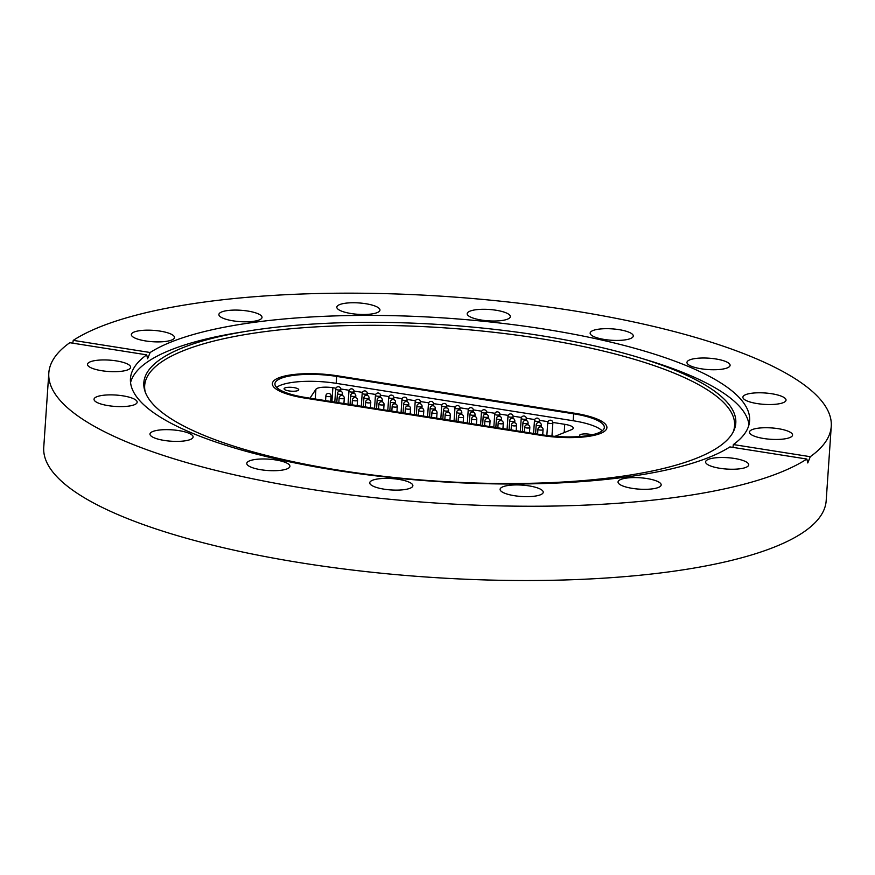 <?xml version="1.0" encoding="UTF-8"?>
<svg xmlns="http://www.w3.org/2000/svg" width="875" height="875" viewBox="0 0 875 875"><rect width="100%" height="100%" fill="white"/><g stroke="black" fill="none" stroke-linecap="round" stroke-linejoin="round"><path stroke-width="1.31" d="M340.386 470.455A296.669 78.214 -176.1 0 1 144.769 390.611A296.669 78.214 -176.1 0 1 248.358 330.991A296.669 78.214 -176.1 0 1 539.241 335.398A296.669 78.214 -176.1 0 1 639.253 357.645A296.669 78.214 -176.1 0 1 733.797 430.762A296.669 78.214 -176.1 0 1 340.386 470.455M145.239 391.989A295.641 77.952 -176.1 0 1 538.716 338.352A295.641 77.952 -176.1 0 1 733.152 432.075M639.253 357.645L648.102 360.336A310.308 81.812 -176.1 0 1 748.978 424.78M715.772 358.958A21.613 5.698 3.9 0 0 686.963 362.414A21.613 5.698 3.9 0 0 701.28 368.802A21.613 5.698 3.9 0 0 730.089 365.356A21.613 5.698 3.9 0 0 715.772 358.958M771.706 393.739A21.613 5.698 3.9 0 0 742.897 397.184A21.613 5.698 3.9 0 0 757.214 403.583A21.613 5.698 3.9 0 0 786.023 400.127A21.613 5.698 3.9 0 0 771.706 393.739M791.317 436.8A21.613 5.698 3.9 0 0 792.564 435.061A21.613 5.698 3.9 0 0 774.867 428.225A21.613 5.698 3.9 0 0 750.695 430.391A21.613 5.698 3.9 0 0 749.438 432.13A21.613 5.698 3.9 0 0 767.134 438.966A21.613 5.698 3.9 0 0 791.317 436.8M747.48 466.572A21.613 5.698 3.9 0 0 748.727 464.844A21.613 5.698 3.9 0 0 731.03 457.997A21.613 5.698 3.9 0 0 706.847 460.163A21.613 5.698 3.9 0 0 705.6 461.902A21.613 5.698 3.9 0 0 723.297 468.748A21.613 5.698 3.9 0 0 747.48 466.572M659.925 486.664A21.613 5.698 3.9 0 0 661.172 484.925A21.613 5.698 3.9 0 0 643.475 478.078A21.613 5.698 3.9 0 0 619.292 480.244A21.613 5.698 3.9 0 0 618.045 481.983A21.613 5.698 3.9 0 0 635.742 488.83A21.613 5.698 3.9 0 0 659.925 486.664M541.986 493.992A21.613 5.698 3.9 0 0 543.233 492.253A21.613 5.698 3.9 0 0 525.536 485.417A21.613 5.698 3.9 0 0 501.353 487.583A21.613 5.698 3.9 0 0 500.106 489.322A21.613 5.698 3.9 0 0 517.803 496.158A21.613 5.698 3.9 0 0 541.986 493.992M398.541 479.336A21.613 5.698 3.9 0 0 369.742 482.781A21.613 5.698 3.9 0 0 384.059 489.169A21.613 5.698 3.9 0 0 412.869 485.723A21.613 5.698 3.9 0 0 398.541 479.336M275.592 459.922A21.613 5.698 3.9 0 0 246.794 463.378A21.613 5.698 3.9 0 0 261.111 469.766A21.613 5.698 3.9 0 0 289.92 466.32A21.613 5.698 3.9 0 0 275.592 459.922M178.784 430.598A21.613 5.698 3.9 0 0 149.975 434.055A21.613 5.698 3.9 0 0 164.292 440.442A21.613 5.698 3.9 0 0 193.102 436.997A21.613 5.698 3.9 0 0 178.784 430.598M122.85 395.828A21.613 5.698 3.9 0 0 94.041 399.273A21.613 5.698 3.9 0 0 108.358 405.661A21.613 5.698 3.9 0 0 137.167 402.216A21.613 5.698 3.9 0 0 122.85 395.828M129.369 369.02A21.613 5.698 3.9 0 0 130.627 367.281A21.613 5.698 3.9 0 0 112.93 360.434A21.613 5.698 3.9 0 0 88.747 362.6A21.613 5.698 3.9 0 0 87.5 364.339A21.613 5.698 3.9 0 0 105.197 371.186A21.613 5.698 3.9 0 0 129.369 369.02M173.217 339.238A21.613 5.698 3.9 0 0 174.464 337.509A21.613 5.698 3.9 0 0 156.767 330.662A21.613 5.698 3.9 0 0 132.584 332.828A21.613 5.698 3.9 0 0 131.338 334.567A21.613 5.698 3.9 0 0 149.034 341.403A21.613 5.698 3.9 0 0 173.217 339.238M260.772 319.156A21.613 5.698 3.9 0 0 262.019 317.417A21.613 5.698 3.9 0 0 244.322 310.581A21.613 5.698 3.9 0 0 220.139 312.747A21.613 5.698 3.9 0 0 218.892 314.486A21.613 5.698 3.9 0 0 236.589 321.322A21.613 5.698 3.9 0 0 260.772 319.156M378.711 311.828A21.613 5.698 3.9 0 0 379.958 310.089A21.613 5.698 3.9 0 0 362.261 303.242A21.613 5.698 3.9 0 0 338.078 305.408A21.613 5.698 3.9 0 0 336.831 307.147A21.613 5.698 3.9 0 0 354.528 313.994A21.613 5.698 3.9 0 0 378.711 311.828M496.005 310.231A21.613 5.698 3.9 0 0 467.195 313.688A21.613 5.698 3.9 0 0 481.523 320.075A21.613 5.698 3.9 0 0 510.322 316.619A21.613 5.698 3.9 0 0 496.005 310.231M618.953 329.634A21.613 5.698 3.9 0 0 590.144 333.091A21.613 5.698 3.9 0 0 604.472 339.478A21.613 5.698 3.9 0 0 633.27 336.033A21.613 5.698 3.9 0 0 618.953 329.634M146.705 354.845L69.792 342.705A392.131 103.381 3.9 0 0 48.814 373.034A392.131 103.381 3.9 0 0 308.613 488.961A392.131 103.381 3.9 0 0 806.827 459.036L729.914 446.906A310.308 81.812 -176.1 0 1 336.033 470.334A310.308 81.812 -176.1 0 1 130.452 378.602A310.308 81.812 -176.1 0 1 146.705 354.845L147.591 358.75L150.15 352.505A310.308 81.812 -176.1 0 1 544.031 329.066A310.308 81.812 -176.1 0 1 749.613 420.809A310.308 81.812 -176.1 0 1 733.359 444.555L732.933 447.377M130.55 382.616A310.308 81.812 -176.1 0 1 239.236 332.467L248.358 330.991M48.814 373.034L43.75 447.322A392.131 103.381 3.9 0 0 303.548 563.248A392.131 103.381 3.9 0 0 826.186 500.664L831.25 426.377A392.131 103.381 3.9 0 0 571.452 310.45A392.131 103.381 3.9 0 0 73.237 340.364L150.15 352.505M806.827 459.036L807.778 462.952L810.272 456.695A392.131 103.381 3.9 0 0 831.25 426.377M72.789 343.186L73.237 340.364M810.272 456.695L733.359 444.555M541.734 435.477L304.741 398.07A48.891 12.884 -176.1 0 1 272.355 383.622A48.891 12.884 -176.1 0 1 337.509 375.812L574.514 413.219A48.891 12.884 -176.1 0 1 606.9 427.678A48.891 12.884 -176.1 0 1 541.734 435.477L304.741 398.07A48.891 12.884 -176.1 0 1 272.355 383.622A48.891 12.884 -176.1 0 1 337.509 375.812L574.514 413.219A48.891 12.884 -176.1 0 1 606.9 427.678A48.891 12.884 -176.1 0 1 541.734 435.477M288.947 390.928A7.317 1.925 3.9 0 0 298.703 389.758A7.317 1.925 3.9 0 0 293.847 387.592A7.317 1.925 3.9 0 0 284.091 388.762A7.317 1.925 3.9 0 0 288.947 390.928M591.97 434.831A7.317 1.925 3.9 0 0 589.367 434.23A7.317 1.925 3.9 0 0 579.611 435.4A7.317 1.925 3.9 0 0 580.584 436.472M276.598 387.384A46.309 12.206 -176.1 0 1 336.175 383.338L573.169 420.744A46.309 12.206 -176.1 0 1 602.186 430.839M310.373 398.234A12.862 3.391 -176.1 0 1 310.319 397.873A12.862 3.391 -176.1 0 1 310.505 397.37L315.908 389.277A12.862 3.391 -176.1 0 1 332.872 387.723L335.923 388.205M340.802 388.97L349.18 390.294M354.058 391.059L362.436 392.383M367.314 393.159L375.681 394.472M380.559 395.248L388.938 396.572M393.816 397.337L402.183 398.661M407.072 399.427L415.439 400.75M420.317 401.527L428.695 402.839M433.573 403.616L441.941 404.939M446.819 405.705L455.197 407.028M460.075 407.794L468.453 409.117M473.331 409.894L481.698 411.206M486.577 411.983L494.955 413.306M499.833 414.072L508.211 415.395M513.089 416.161L521.456 417.484M526.334 418.261L534.712 419.573M539.591 420.35L547.969 421.673M552.847 422.439L564.747 424.32A12.862 3.391 -176.1 0 1 573.278 428.127A12.862 3.391 -176.1 0 1 571.594 429.636L555.614 436.067A12.862 3.391 -176.1 0 1 554.805 436.341M305.605 397.48A46.309 12.206 -176.1 0 1 274.925 383.797A46.309 12.206 -176.1 0 1 336.656 376.403L573.65 413.809A46.309 12.206 -176.1 0 1 604.33 427.503A46.309 12.206 -176.1 0 1 542.598 434.886L305.605 397.48M336.175 383.338L336.656 376.403M573.169 420.744L573.65 413.809M310.505 397.37L310.439 398.245M315.241 399.011L315.908 389.277M332.872 387.723L331.931 401.636M564.178 432.622L564.747 424.32M446.72 407.936L446.841 406.208A2.57 0.678 -176.1 0 1 443.188 406.58A2.57 0.678 -176.1 0 1 441.7 405.858L440.825 418.83M459.977 410.025L460.086 408.297A2.57 0.678 -176.1 0 1 456.444 408.669A2.57 0.678 -176.1 0 1 454.956 407.947L454.07 420.919M473.222 412.125L473.342 410.397A2.57 0.678 -176.1 0 1 469.689 410.769A2.57 0.678 -176.1 0 1 468.212 410.047L467.327 423.008M486.478 414.214L486.598 412.486A2.57 0.678 -176.1 0 1 482.945 412.858A2.57 0.678 -176.1 0 1 481.458 412.136L480.583 425.097M433.464 405.847L433.584 404.119A2.57 0.678 -176.1 0 1 429.931 404.491A2.57 0.678 -176.1 0 1 428.455 403.769L427.569 416.73M420.219 403.758L420.339 402.03A2.57 0.678 -176.1 0 1 416.686 402.402A2.57 0.678 -176.1 0 1 415.198 401.68L414.312 414.641M406.962 401.658L407.083 399.93A2.57 0.678 -176.1 0 1 403.43 400.302A2.57 0.678 -176.1 0 1 401.953 399.58L401.067 412.552M435.192 410.222L435.312 408.494A2.57 0.678 -176.1 0 1 431.659 408.866A2.57 0.678 -176.1 0 1 430.183 408.144L429.57 417.047M448.448 412.311L448.569 410.583A2.57 0.678 -176.1 0 1 444.916 410.955A2.57 0.678 -176.1 0 1 443.428 410.233L442.827 419.147M461.705 414.4L461.814 412.672A2.57 0.678 -176.1 0 1 458.172 413.044A2.57 0.678 -176.1 0 1 456.684 412.322L456.083 421.236M421.947 408.122L422.067 406.394A2.57 0.678 -176.1 0 1 418.414 406.766A2.57 0.678 -176.1 0 1 416.927 406.044L416.325 414.958M499.734 416.303L499.844 414.575A2.57 0.678 -176.1 0 1 496.202 414.947A2.57 0.678 -176.1 0 1 494.714 414.225L493.828 427.197M512.98 418.392L513.1 416.664A2.57 0.678 -176.1 0 1 509.447 417.036A2.57 0.678 -176.1 0 1 507.97 416.314L507.084 429.286M526.236 420.481L526.356 418.764A2.57 0.678 -176.1 0 1 522.703 419.136A2.57 0.678 -176.1 0 1 521.216 418.414L520.33 431.375M393.717 399.569L393.827 397.841A2.57 0.678 -176.1 0 1 390.173 398.212A2.57 0.678 -176.1 0 1 388.697 397.491L387.811 410.462M380.461 397.48L380.581 395.752A2.57 0.678 -176.1 0 1 376.928 396.123A2.57 0.678 -176.1 0 1 375.441 395.402L374.555 408.363M367.205 395.391L367.325 393.663A2.57 0.678 -176.1 0 1 363.672 394.034A2.57 0.678 -176.1 0 1 362.195 393.312L361.309 406.273M539.492 422.581L539.602 420.853A2.57 0.678 -176.1 0 1 535.948 421.225A2.57 0.678 -176.1 0 1 534.472 420.503L533.586 433.464M551.961 436.089L552.858 422.942A2.57 0.678 -176.1 0 1 549.205 423.314A2.57 0.678 -176.1 0 1 547.728 422.592L546.842 435.498M353.959 393.291L354.069 391.562A2.57 0.678 -176.1 0 1 350.416 391.934A2.57 0.678 -176.1 0 1 348.939 391.213L348.053 404.184M340.703 391.202L340.823 389.473A2.57 0.678 -176.1 0 1 337.17 389.845A2.57 0.678 -176.1 0 1 335.683 389.123L334.797 402.095M408.691 406.033L408.811 404.305A2.57 0.678 -176.1 0 1 405.158 404.677A2.57 0.678 -176.1 0 1 403.681 403.955L403.069 412.869M395.445 403.944L395.555 402.216A2.57 0.678 -176.1 0 1 391.902 402.587A2.57 0.678 -176.1 0 1 390.425 401.866L389.812 410.78M382.189 401.855L382.309 400.127A2.57 0.678 -176.1 0 1 378.656 400.498A2.57 0.678 -176.1 0 1 377.169 399.777L376.567 408.68M368.933 399.755L369.053 398.027A2.57 0.678 -176.1 0 1 365.4 398.398A2.57 0.678 -176.1 0 1 363.923 397.677L363.311 406.591M355.688 397.666L355.797 395.938A2.57 0.678 -176.1 0 1 352.144 396.309A2.57 0.678 -176.1 0 1 350.667 395.588L350.055 404.502M342.431 395.577L342.552 393.848A2.57 0.678 -176.1 0 1 338.898 394.22A2.57 0.678 -176.1 0 1 337.411 393.498L336.809 402.413M474.95 416.489L475.07 414.761A2.57 0.678 -176.1 0 1 471.417 415.133A2.57 0.678 -176.1 0 1 469.941 414.411L469.328 423.325M488.206 418.589L488.327 416.861A2.57 0.678 -176.1 0 1 484.673 417.233A2.57 0.678 -176.1 0 1 483.186 416.511L482.584 425.414M501.463 420.678L501.572 418.95A2.57 0.678 -176.1 0 1 497.93 419.322A2.57 0.678 -176.1 0 1 496.442 418.6L495.83 427.514M514.708 422.767L514.828 421.039A2.57 0.678 -176.1 0 1 511.175 421.411A2.57 0.678 -176.1 0 1 509.698 420.689L509.086 429.603M527.964 424.856L528.084 423.128A2.57 0.678 -176.1 0 1 524.431 423.5A2.57 0.678 -176.1 0 1 522.944 422.778L522.342 431.692M541.22 426.945L541.33 425.228A2.57 0.678 -176.1 0 1 537.677 425.6A2.57 0.678 -176.1 0 1 536.2 424.878L535.587 433.781M436.68 418.173L437.041 412.858A2.57 0.678 -176.1 0 1 433.387 413.23A2.57 0.678 -176.1 0 1 431.911 412.508A2.57 0.678 -176.1 0 0 433.387 413.23A2.57 0.678 -176.1 0 1 431.911 412.508A2.57 0.678 -176.1 0 0 433.387 413.23A2.57 0.678 -176.1 0 1 431.911 412.508A2.57 0.678 -176.1 0 0 433.387 413.23A2.57 0.678 -176.1 0 1 431.911 412.508A2.57 0.678 -176.1 0 0 433.387 413.23A2.57 0.678 -176.1 0 1 431.911 412.508L431.583 417.364L431.911 412.508A2.57 2.57 0 0 1 433.322 410.386A2.57 2.57 0 0 0 431.911 412.508L431.583 417.364L431.911 412.508A2.57 2.57 0 0 1 433.322 410.386A2.57 2.57 0 0 0 431.911 412.508L431.583 417.364L431.911 412.508A2.57 2.57 0 0 1 433.322 410.386A2.57 2.57 0 0 0 431.911 412.508L431.583 417.364L431.911 412.508A2.57 2.57 0 0 1 433.322 410.386A2.57 2.57 0 0 0 431.911 412.508L431.583 417.364M446.644 415.33A2.57 0.678 -176.1 0 1 445.156 414.608A2.57 0.678 -176.1 0 0 446.644 415.33A2.57 0.678 -176.1 0 1 445.156 414.608A2.57 0.678 -176.1 0 0 446.644 415.33A2.57 0.678 -176.1 0 1 445.156 414.608A2.57 0.678 -176.1 0 0 446.644 415.33A2.57 0.678 -176.1 0 1 445.156 414.608A2.57 0.678 -176.1 0 0 446.644 415.33A2.57 0.678 -176.1 0 0 450.297 414.958A2.57 0.678 -176.1 0 1 446.644 415.33A2.57 0.678 -176.1 0 0 450.297 414.958A2.57 0.678 -176.1 0 1 446.644 415.33A2.57 0.678 -176.1 0 0 450.297 414.958A2.57 0.678 -176.1 0 1 446.644 415.33A2.57 0.678 -176.1 0 0 450.297 414.958A2.57 0.678 -176.1 0 1 446.644 415.33M463.181 422.352L463.542 417.047A2.57 0.678 -176.1 0 1 459.9 417.419A2.57 0.678 -176.1 0 1 458.413 416.697A2.57 0.678 -176.1 0 0 459.9 417.419A2.57 0.678 -176.1 0 1 458.413 416.697A2.57 0.678 -176.1 0 0 459.9 417.419A2.57 0.678 -176.1 0 1 458.413 416.697A2.57 0.678 -176.1 0 0 459.9 417.419A2.57 0.678 -176.1 0 1 458.413 416.697L458.084 421.553L458.413 416.697A2.57 2.57 0 0 1 459.823 414.575A2.57 2.57 0 0 0 458.413 416.697L458.084 421.553L458.413 416.697A2.57 2.57 0 0 1 459.823 414.575A2.57 2.57 0 0 0 458.413 416.697L458.084 421.553L458.413 416.697A2.57 2.57 0 0 1 459.823 414.575A2.57 2.57 0 0 0 458.413 416.697L458.084 421.553M473.145 419.508A2.57 0.678 -176.1 0 1 471.669 418.786A2.57 0.678 -176.1 0 0 473.145 419.508A2.57 0.678 -176.1 0 1 471.669 418.786A2.57 0.678 -176.1 0 0 473.145 419.508A2.57 0.678 -176.1 0 1 471.669 418.786A2.57 0.678 -176.1 0 0 473.145 419.508A2.57 0.678 -176.1 0 0 476.798 419.136A2.57 0.678 -176.1 0 1 473.145 419.508A2.57 0.678 -176.1 0 0 476.798 419.136A2.57 0.678 -176.1 0 1 473.145 419.508A2.57 0.678 -176.1 0 0 476.798 419.136A2.57 0.678 -176.1 0 1 473.145 419.508M489.694 426.541L490.055 421.225A2.57 0.678 -176.1 0 1 486.402 421.597A2.57 0.678 -176.1 0 1 484.914 420.875A2.57 0.678 -176.1 0 0 486.402 421.597A2.57 0.678 -176.1 0 1 484.914 420.875A2.57 0.678 -176.1 0 0 486.402 421.597A2.57 0.678 -176.1 0 1 484.914 420.875L484.586 425.731L484.914 420.875A2.57 2.57 0 0 1 486.325 418.753A2.57 2.57 0 0 0 484.914 420.875L484.586 425.731L484.914 420.875A2.57 2.57 0 0 1 486.325 418.753A2.57 2.57 0 0 0 484.914 420.875L484.586 425.731M499.658 423.697A2.57 0.678 -176.1 0 1 498.17 422.975A2.57 0.678 -176.1 0 0 499.658 423.697A2.57 0.678 -176.1 0 1 498.17 422.975A2.57 0.678 -176.1 0 0 499.658 423.697A2.57 0.678 -176.1 0 0 503.3 423.325A2.57 0.678 -176.1 0 1 499.658 423.697A2.57 0.678 -176.1 0 0 503.3 423.325A2.57 0.678 -176.1 0 1 499.658 423.697M516.195 430.719L516.556 425.414A2.57 0.678 -176.1 0 1 512.903 425.786A2.57 0.678 -176.1 0 1 511.427 425.064A2.57 0.678 -176.1 0 0 512.903 425.786A2.57 0.678 -176.1 0 1 511.427 425.064L511.087 429.92L511.427 425.064A2.57 2.57 0 0 1 512.827 422.942A2.57 2.57 0 0 0 511.427 425.064L511.087 429.92M526.159 427.875A2.57 0.678 -176.1 0 1 524.672 427.153A2.57 0.678 -176.1 0 0 526.159 427.875A2.57 0.678 -176.1 0 0 529.812 427.503A2.57 0.678 -176.1 0 1 526.159 427.875M542.697 434.908L543.058 429.592A2.57 0.678 -176.1 0 1 539.405 429.964A2.57 0.678 -176.1 0 1 537.928 429.242L537.6 434.098M420.142 411.141A2.57 0.678 -176.1 0 1 418.655 410.419A2.57 0.678 -176.1 0 0 420.142 411.141A2.57 0.678 -176.1 0 1 418.655 410.419A2.57 0.678 -176.1 0 0 420.142 411.141A2.57 0.678 -176.1 0 1 418.655 410.419A2.57 0.678 -176.1 0 0 420.142 411.141A2.57 0.678 -176.1 0 1 418.655 410.419A2.57 0.678 -176.1 0 0 420.142 411.141A2.57 0.678 -176.1 0 0 423.795 410.769A2.57 0.678 -176.1 0 1 420.142 411.141A2.57 0.678 -176.1 0 0 423.795 410.769A2.57 0.678 -176.1 0 1 420.142 411.141A2.57 0.678 -176.1 0 0 423.795 410.769A2.57 0.678 -176.1 0 1 420.142 411.141A2.57 0.678 -176.1 0 0 423.795 410.769A2.57 0.678 -176.1 0 1 420.142 411.141M437.041 412.858A2.57 2.57 0 0 0 433.322 410.386A2.57 2.57 0 0 1 437.041 412.858A2.57 2.57 0 0 0 433.322 410.386A2.57 2.57 0 0 1 437.041 412.858A2.57 2.57 0 0 0 433.322 410.386A2.57 2.57 0 0 1 437.041 412.858A2.57 2.57 0 0 0 433.322 410.386A2.57 2.57 0 0 1 437.041 412.858A2.57 0.678 -176.1 0 1 433.387 413.23A2.57 0.678 -176.1 0 0 437.041 412.858A2.57 0.678 -176.1 0 1 433.387 413.23A2.57 0.678 -176.1 0 0 437.041 412.858A2.57 0.678 -176.1 0 1 433.387 413.23A2.57 0.678 -176.1 0 0 437.041 412.858A2.57 0.678 -176.1 0 1 433.387 413.23A2.57 0.678 -176.1 0 0 437.041 412.858A2.57 2.57 0 0 0 433.322 410.386A2.57 2.57 0 0 0 431.911 412.508M463.542 417.047A2.57 2.57 0 0 0 459.823 414.575A2.57 2.57 0 0 1 463.542 417.047A2.57 2.57 0 0 0 459.823 414.575A2.57 2.57 0 0 1 463.542 417.047A2.57 2.57 0 0 0 459.823 414.575A2.57 2.57 0 0 1 463.542 417.047A2.57 0.678 -176.1 0 1 459.9 417.419A2.57 0.678 -176.1 0 0 463.542 417.047A2.57 0.678 -176.1 0 1 459.9 417.419A2.57 0.678 -176.1 0 0 463.542 417.047A2.57 0.678 -176.1 0 1 459.9 417.419A2.57 0.678 -176.1 0 0 463.542 417.047A2.57 2.57 0 0 0 459.823 414.575A2.57 2.57 0 0 0 458.413 416.697M490.055 421.225A2.57 2.57 0 0 0 486.325 418.753A2.57 2.57 0 0 1 490.055 421.225A2.57 2.57 0 0 0 486.325 418.753A2.57 2.57 0 0 1 490.055 421.225A2.57 0.678 -176.1 0 1 486.402 421.597A2.57 0.678 -176.1 0 0 490.055 421.225A2.57 0.678 -176.1 0 1 486.402 421.597A2.57 0.678 -176.1 0 0 490.055 421.225A2.57 2.57 0 0 0 486.325 418.753A2.57 2.57 0 0 0 484.914 420.875M516.556 425.414A2.57 2.57 0 0 0 512.827 422.942A2.57 2.57 0 0 1 516.556 425.414A2.57 0.678 -176.1 0 1 512.903 425.786A2.57 0.678 -176.1 0 0 516.556 425.414A2.57 2.57 0 0 0 512.827 422.942A2.57 2.57 0 0 0 511.427 425.064M410.178 413.984L410.539 408.68A2.57 0.678 -176.1 0 1 406.886 409.052A2.57 0.678 -176.1 0 1 405.409 408.33A2.57 0.678 -176.1 0 0 406.886 409.052A2.57 0.678 -176.1 0 1 405.409 408.33A2.57 0.678 -176.1 0 0 406.886 409.052A2.57 0.678 -176.1 0 1 405.409 408.33A2.57 0.678 -176.1 0 0 406.886 409.052A2.57 0.678 -176.1 0 1 405.409 408.33L405.07 413.186L405.409 408.33A2.57 2.57 0 0 1 406.809 406.208A2.57 2.57 0 0 0 405.409 408.33L405.07 413.186L405.409 408.33A2.57 2.57 0 0 1 406.809 406.208A2.57 2.57 0 0 0 405.409 408.33L405.07 413.186L405.409 408.33A2.57 2.57 0 0 1 406.809 406.208A2.57 2.57 0 0 0 405.409 408.33L405.07 413.186M393.63 406.962A2.57 0.678 -176.1 0 1 392.153 406.241A2.57 0.678 -176.1 0 0 393.63 406.962A2.57 0.678 -176.1 0 1 392.153 406.241A2.57 0.678 -176.1 0 0 393.63 406.962A2.57 0.678 -176.1 0 1 392.153 406.241A2.57 0.678 -176.1 0 0 393.63 406.962A2.57 0.678 -176.1 0 0 397.283 406.591A2.57 0.678 -176.1 0 1 393.63 406.962A2.57 0.678 -176.1 0 0 397.283 406.591A2.57 0.678 -176.1 0 1 393.63 406.962A2.57 0.678 -176.1 0 0 397.283 406.591A2.57 0.678 -176.1 0 1 393.63 406.962M410.539 408.68A2.57 2.57 0 0 0 406.809 406.208A2.57 2.57 0 0 1 410.539 408.68A2.57 2.57 0 0 0 406.809 406.208A2.57 2.57 0 0 1 410.539 408.68A2.57 2.57 0 0 0 406.809 406.208A2.57 2.57 0 0 1 410.539 408.68A2.57 0.678 -176.1 0 1 406.886 409.052A2.57 0.678 -176.1 0 0 410.539 408.68A2.57 0.678 -176.1 0 1 406.886 409.052A2.57 0.678 -176.1 0 0 410.539 408.68A2.57 0.678 -176.1 0 1 406.886 409.052A2.57 0.678 -176.1 0 0 410.539 408.68A2.57 2.57 0 0 0 406.809 406.208A2.57 2.57 0 0 0 405.409 408.33M383.677 409.806L384.038 404.491A2.57 0.678 -176.1 0 1 380.384 404.863A2.57 0.678 -176.1 0 1 378.897 404.141A2.57 0.678 -176.1 0 0 380.384 404.863A2.57 0.678 -176.1 0 1 378.897 404.141A2.57 0.678 -176.1 0 0 380.384 404.863A2.57 0.678 -176.1 0 1 378.897 404.141L378.569 408.997L378.897 404.141A2.57 2.57 0 0 1 380.308 402.019A2.57 2.57 0 0 0 378.897 404.141L378.569 408.997L378.897 404.141A2.57 2.57 0 0 1 380.308 402.019A2.57 2.57 0 0 0 378.897 404.141L378.569 408.997M367.128 402.773A2.57 0.678 -176.1 0 1 365.652 402.052A2.57 0.678 -176.1 0 0 367.128 402.773A2.57 0.678 -176.1 0 1 365.652 402.052A2.57 0.678 -176.1 0 0 367.128 402.773A2.57 0.678 -176.1 0 0 370.781 402.402A2.57 0.678 -176.1 0 1 367.128 402.773A2.57 0.678 -176.1 0 0 370.781 402.402A2.57 0.678 -176.1 0 1 367.128 402.773M384.038 404.491A2.57 2.57 0 0 0 380.308 402.019A2.57 2.57 0 0 1 384.038 404.491A2.57 2.57 0 0 0 380.308 402.019A2.57 2.57 0 0 1 384.038 404.491A2.57 0.678 -176.1 0 1 380.384 404.863A2.57 0.678 -176.1 0 0 384.038 404.491A2.57 0.678 -176.1 0 1 380.384 404.863A2.57 0.678 -176.1 0 0 384.038 404.491A2.57 2.57 0 0 0 380.308 402.019A2.57 2.57 0 0 0 378.897 404.141M357.164 405.617L357.525 400.312A2.57 0.678 -176.1 0 1 353.872 400.684A2.57 0.678 -176.1 0 1 352.395 399.963A2.57 0.678 -176.1 0 0 353.872 400.684A2.57 0.678 -176.1 0 1 352.395 399.963L352.067 404.819L352.395 399.963A2.57 2.57 0 0 1 353.806 397.841A2.57 2.57 0 0 0 352.395 399.963L352.067 404.819M340.627 398.595A2.57 0.678 -176.1 0 1 339.139 397.873A2.57 0.678 -176.1 0 0 340.627 398.595A2.57 0.678 -176.1 0 0 344.28 398.223A2.57 0.678 -176.1 0 1 340.627 398.595M357.525 400.312A2.57 2.57 0 0 0 353.806 397.841A2.57 2.57 0 0 1 357.525 400.312A2.57 0.678 -176.1 0 1 353.872 400.684A2.57 0.678 -176.1 0 0 357.525 400.312A2.57 2.57 0 0 0 353.806 397.841A2.57 2.57 0 0 0 352.395 399.963M330.662 401.439L331.023 396.123A2.57 0.678 -176.1 0 1 327.37 396.495A2.57 0.678 -176.1 0 1 325.894 395.773L325.555 400.63M446.841 406.208A2.57 2.57 0 0 0 443.111 403.736A2.57 2.57 0 0 0 441.7 405.858M460.086 408.297A2.57 2.57 0 0 0 456.367 405.825A2.57 2.57 0 0 0 454.956 407.947M473.342 410.397A2.57 2.57 0 0 0 469.613 407.925A2.57 2.57 0 0 0 468.212 410.047M486.598 412.486A2.57 2.57 0 0 0 482.869 410.014A2.57 2.57 0 0 0 481.458 412.136M433.584 404.119A2.57 2.57 0 0 0 429.866 401.647A2.57 2.57 0 0 0 428.455 403.769M420.339 402.03A2.57 2.57 0 0 0 416.609 399.558A2.57 2.57 0 0 0 415.198 401.68M407.083 399.93A2.57 2.57 0 0 0 403.353 397.458A2.57 2.57 0 0 0 401.953 399.58M435.312 408.494A2.57 2.57 0 0 0 431.594 406.022A2.57 2.57 0 0 0 430.183 408.144M448.569 410.583A2.57 2.57 0 0 0 444.839 408.111A2.57 2.57 0 0 0 443.428 410.233M461.814 412.672A2.57 2.57 0 0 0 458.095 410.2A2.57 2.57 0 0 0 456.684 412.322M422.067 406.394A2.57 2.57 0 0 0 418.338 403.922A2.57 2.57 0 0 0 416.927 406.044M499.844 414.575A2.57 2.57 0 0 0 496.125 412.103A2.57 2.57 0 0 0 494.714 414.225M513.1 416.664A2.57 2.57 0 0 0 509.37 414.192A2.57 2.57 0 0 0 507.97 416.314M526.356 418.764A2.57 2.57 0 0 0 522.627 416.281A2.57 2.57 0 0 0 521.216 418.414M393.827 397.841A2.57 2.57 0 0 0 390.108 395.369A2.57 2.57 0 0 0 388.697 397.491M380.581 395.752A2.57 2.57 0 0 0 376.852 393.28A2.57 2.57 0 0 0 375.441 395.402M367.325 393.663A2.57 2.57 0 0 0 363.595 391.191A2.57 2.57 0 0 0 362.195 393.312M539.602 420.853A2.57 2.57 0 0 0 535.883 418.381A2.57 2.57 0 0 0 534.472 420.503M552.858 422.942A2.57 2.57 0 0 0 549.128 420.47A2.57 2.57 0 0 0 547.728 422.592M354.069 391.562A2.57 2.57 0 0 0 350.35 389.091A2.57 2.57 0 0 0 348.939 391.213M340.823 389.473A2.57 2.57 0 0 0 337.094 387.002A2.57 2.57 0 0 0 335.683 389.123M408.811 404.305A2.57 2.57 0 0 0 405.081 401.833A2.57 2.57 0 0 0 403.681 403.955M395.555 402.216A2.57 2.57 0 0 0 391.836 399.744A2.57 2.57 0 0 0 390.425 401.866M382.309 400.127A2.57 2.57 0 0 0 378.58 397.655A2.57 2.57 0 0 0 377.169 399.777M369.053 398.027A2.57 2.57 0 0 0 365.323 395.555A2.57 2.57 0 0 0 363.923 397.677M355.797 395.938A2.57 2.57 0 0 0 352.078 393.466A2.57 2.57 0 0 0 350.667 395.588M342.552 393.848A2.57 2.57 0 0 0 338.822 391.377A2.57 2.57 0 0 0 337.411 393.498M475.07 414.761A2.57 2.57 0 0 0 471.341 412.289A2.57 2.57 0 0 0 469.941 414.411M488.327 416.861A2.57 2.57 0 0 0 484.597 414.389A2.57 2.57 0 0 0 483.186 416.511M501.572 418.95A2.57 2.57 0 0 0 497.853 416.478A2.57 2.57 0 0 0 496.442 418.6M514.828 421.039A2.57 2.57 0 0 0 511.098 418.567A2.57 2.57 0 0 0 509.698 420.689M528.084 423.128A2.57 2.57 0 0 0 524.355 420.656A2.57 2.57 0 0 0 522.944 422.778M541.33 425.228A2.57 2.57 0 0 0 537.611 422.756A2.57 2.57 0 0 0 536.2 424.878M444.828 419.464L445.156 414.608A2.57 2.57 0 0 1 446.567 412.486A2.57 2.57 0 0 0 445.156 414.608L444.828 419.464L445.156 414.608A2.57 2.57 0 0 1 446.567 412.486A2.57 2.57 0 0 0 445.156 414.608L444.828 419.464L445.156 414.608A2.57 2.57 0 0 1 446.567 412.486A2.57 2.57 0 0 0 445.156 414.608L444.828 419.464L445.156 414.608A2.57 2.57 0 0 1 446.567 412.486A2.57 2.57 0 0 0 445.156 414.608L444.828 419.464M449.936 420.262L450.297 414.958A2.57 2.57 0 0 0 446.567 412.486A2.57 2.57 0 0 1 450.297 414.958A2.57 2.57 0 0 0 446.567 412.486A2.57 2.57 0 0 1 450.297 414.958A2.57 2.57 0 0 0 446.567 412.486A2.57 2.57 0 0 1 450.297 414.958A2.57 2.57 0 0 0 446.567 412.486A2.57 2.57 0 0 1 450.297 414.958L449.936 420.262M471.33 423.642L471.669 418.786A2.57 2.57 0 0 1 473.069 416.664A2.57 2.57 0 0 0 471.669 418.786L471.33 423.642L471.669 418.786A2.57 2.57 0 0 1 473.069 416.664A2.57 2.57 0 0 0 471.669 418.786L471.33 423.642L471.669 418.786A2.57 2.57 0 0 1 473.069 416.664A2.57 2.57 0 0 0 471.669 418.786L471.33 423.642M476.438 424.452L476.798 419.136A2.57 2.57 0 0 0 473.069 416.664A2.57 2.57 0 0 1 476.798 419.136A2.57 2.57 0 0 0 473.069 416.664A2.57 2.57 0 0 1 476.798 419.136A2.57 2.57 0 0 0 473.069 416.664A2.57 2.57 0 0 1 476.798 419.136L476.438 424.452M497.842 427.831L498.17 422.975A2.57 2.57 0 0 1 499.581 420.853A2.57 2.57 0 0 0 498.17 422.975L497.842 427.831L498.17 422.975A2.57 2.57 0 0 1 499.581 420.853A2.57 2.57 0 0 0 498.17 422.975L497.842 427.831M502.939 428.63L503.3 423.325A2.57 2.57 0 0 0 499.581 420.853A2.57 2.57 0 0 1 503.3 423.325A2.57 2.57 0 0 0 499.581 420.853A2.57 2.57 0 0 1 503.3 423.325L502.939 428.63M524.344 432.009L524.672 427.153A2.57 2.57 0 0 1 526.083 425.031A2.57 2.57 0 0 0 524.672 427.153L524.344 432.009M529.452 432.819L529.812 427.503A2.57 2.57 0 0 0 526.083 425.031A2.57 2.57 0 0 1 529.812 427.503L529.452 432.819M543.058 429.592A2.57 2.57 0 0 0 539.339 427.12A2.57 2.57 0 0 0 537.928 429.242M418.327 415.275L418.655 410.419A2.57 2.57 0 0 1 420.066 408.297A2.57 2.57 0 0 0 418.655 410.419L418.327 415.275L418.655 410.419A2.57 2.57 0 0 1 420.066 408.297A2.57 2.57 0 0 0 418.655 410.419L418.327 415.275L418.655 410.419A2.57 2.57 0 0 1 420.066 408.297A2.57 2.57 0 0 0 418.655 410.419L418.327 415.275L418.655 410.419A2.57 2.57 0 0 1 420.066 408.297A2.57 2.57 0 0 0 418.655 410.419L418.327 415.275M423.423 416.084L423.795 410.769A2.57 2.57 0 0 0 420.066 408.297A2.57 2.57 0 0 1 423.795 410.769A2.57 2.57 0 0 0 420.066 408.297A2.57 2.57 0 0 1 423.795 410.769A2.57 2.57 0 0 0 420.066 408.297A2.57 2.57 0 0 1 423.795 410.769A2.57 2.57 0 0 0 420.066 408.297A2.57 2.57 0 0 1 423.795 410.769L423.423 416.084M391.825 411.097L392.153 406.241A2.57 2.57 0 0 1 393.564 404.119A2.57 2.57 0 0 0 392.153 406.241L391.825 411.097L392.153 406.241A2.57 2.57 0 0 1 393.564 404.119A2.57 2.57 0 0 0 392.153 406.241L391.825 411.097L392.153 406.241A2.57 2.57 0 0 1 393.564 404.119A2.57 2.57 0 0 0 392.153 406.241L391.825 411.097M396.922 411.895L397.283 406.591A2.57 2.57 0 0 0 393.564 404.119A2.57 2.57 0 0 1 397.283 406.591A2.57 2.57 0 0 0 393.564 404.119A2.57 2.57 0 0 1 397.283 406.591A2.57 2.57 0 0 0 393.564 404.119A2.57 2.57 0 0 1 397.283 406.591L396.922 411.895M365.312 406.908L365.652 402.052A2.57 2.57 0 0 1 367.052 399.93A2.57 2.57 0 0 0 365.652 402.052L365.312 406.908L365.652 402.052A2.57 2.57 0 0 1 367.052 399.93A2.57 2.57 0 0 0 365.652 402.052L365.312 406.908M370.42 407.717L370.781 402.402A2.57 2.57 0 0 0 367.052 399.93A2.57 2.57 0 0 1 370.781 402.402A2.57 2.57 0 0 0 367.052 399.93A2.57 2.57 0 0 1 370.781 402.402L370.42 407.717M338.811 402.73L339.139 397.873A2.57 2.57 0 0 1 340.55 395.752A2.57 2.57 0 0 0 339.139 397.873L338.811 402.73M343.919 403.528L344.28 398.223A2.57 2.57 0 0 0 340.55 395.752A2.57 2.57 0 0 1 344.28 398.223L343.919 403.528M331.023 396.123A2.57 2.57 0 0 0 327.294 393.652A2.57 2.57 0 0 0 325.894 395.773"/></g></svg>
